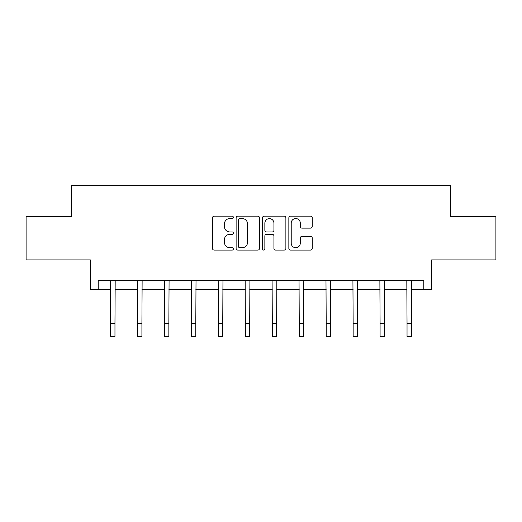 <?xml version="1.0" encoding="UTF-8"?>
<svg xmlns="http://www.w3.org/2000/svg" width="522" height="522" viewBox="0 0 522 522"><rect width="100%" height="100%" fill="white"/><g stroke="black" fill="none" stroke-linecap="round" stroke-linejoin="round"><path stroke-width="0.78" d="M233.367 217.367A1.188 1.188 0 0 0 232.179 216.18L214.164 216.18A1.696 1.696 0 0 0 212.467 217.876L212.467 248.387A1.696 1.696 0 0 0 214.164 250.084L232.179 250.084A1.188 1.188 0 0 0 233.367 248.896A1.188 1.188 0 0 0 232.179 247.709L229.85 247.709A5.422 5.422 0 0 1 224.421 242.286L224.421 239.742A5.422 5.422 0 0 1 229.85 234.319L232.179 234.319A1.188 1.188 0 0 0 233.367 233.132A1.188 1.188 0 0 0 232.179 231.944L229.85 231.944A5.422 5.422 0 0 1 224.421 226.522L224.421 223.977A5.422 5.422 0 0 1 229.85 218.548L232.179 218.548A1.188 1.188 0 0 0 233.367 217.367M98.208 289.266L98.208 280.627L423.792 280.627L423.792 289.266L431.648 289.266L431.648 259.904L495.9 259.904L495.9 216.721L450.734 216.721L450.734 185.636L71.266 185.636L71.266 216.721L26.1 216.721L26.1 259.904L90.352 259.904L90.352 289.266L110.644 289.266M310.544 228.127A1.696 1.696 0 0 0 312.241 226.437L312.241 217.876A1.696 1.696 0 0 0 310.544 216.18L290.539 216.18A1.696 1.696 0 0 0 288.849 217.876L288.849 248.387A1.696 1.696 0 0 0 290.539 250.084L310.544 250.084A1.696 1.696 0 0 0 312.241 248.387L312.241 238.045A1.696 1.696 0 0 0 310.544 236.355L301.984 236.355A1.696 1.696 0 0 0 300.287 238.045L300.287 243.174A4.535 4.535 0 0 1 295.752 247.709A4.535 4.535 0 0 1 291.217 243.174L291.217 223.083A4.535 4.535 0 0 1 295.752 218.548A4.535 4.535 0 0 1 300.287 223.083L300.287 226.437A1.696 1.696 0 0 0 301.984 228.127L310.544 228.127M259.519 217.876A1.696 1.696 0 0 0 257.822 216.18L237.817 216.18A1.696 1.696 0 0 0 236.12 217.876L236.12 248.387A1.696 1.696 0 0 0 237.817 250.084L257.822 250.084A1.696 1.696 0 0 0 259.519 248.387L259.519 217.876M264.178 216.18L284.183 216.18A1.696 1.696 0 0 1 285.88 217.876L285.88 248.387A1.696 1.696 0 0 1 284.183 250.084L275.623 250.084A1.696 1.696 0 0 1 273.926 248.387L273.926 236.016A1.696 1.696 0 0 0 272.23 234.319L266.553 234.319A1.696 1.696 0 0 0 264.856 236.016L264.856 248.896A1.188 1.188 0 0 1 263.669 250.084A1.188 1.188 0 0 1 262.481 248.896L262.481 217.876A1.696 1.696 0 0 1 264.178 216.18M114.964 289.266L137.593 289.266M141.912 289.266L164.534 289.266M168.854 289.266L191.483 289.266M195.796 289.266L218.424 289.266M222.744 289.266L245.366 289.266M249.686 289.266L272.314 289.266M276.634 289.266L299.256 289.266M303.576 289.266L326.204 289.266M330.517 289.266L353.146 289.266M357.466 289.266L380.088 289.266M384.407 289.266L407.036 289.266M411.356 289.266L423.792 289.266M239.683 218.548A1.188 1.188 0 0 0 238.495 219.736L238.495 246.528A1.188 1.188 0 0 0 239.683 247.709L242.136 247.709A5.422 5.422 0 0 0 247.565 242.286L247.565 223.977A5.422 5.422 0 0 0 242.136 218.548L239.683 218.548M273.926 223.168A4.535 4.535 0 0 0 269.391 218.633A4.535 4.535 0 0 0 264.856 223.168L264.856 230.248A1.696 1.696 0 0 0 266.553 231.944L272.23 231.944A1.696 1.696 0 0 0 273.926 230.248L273.926 223.168M110.429 280.627L110.644 323.412L114.964 323.412L115.186 280.627M110.644 323.412L110.644 336.364L114.964 336.364L114.964 323.412M137.371 280.627L137.593 323.412L141.912 323.412L142.128 280.627M137.593 323.412L137.593 336.364L141.912 336.364L141.912 323.412M164.319 280.627L164.534 323.412L168.854 323.412L169.076 280.627M164.534 323.412L164.534 336.364L168.854 336.364L168.854 323.412M191.261 280.627L191.483 323.412L195.796 323.412L196.018 280.627M191.483 323.412L191.483 336.364L195.796 336.364L195.796 323.412M218.203 280.627L218.424 323.412L222.744 323.412L222.959 280.627M218.424 323.412L218.424 336.364L222.744 336.364L222.744 323.412M245.151 280.627L245.366 323.412L249.686 323.412L249.907 280.627M245.366 323.412L245.366 336.364L249.686 336.364L249.686 323.412M272.092 280.627L272.314 323.412L276.634 323.412L276.849 280.627M272.314 323.412L272.314 336.364L276.634 336.364L276.634 323.412M299.041 280.627L299.256 323.412L303.576 323.412L303.797 280.627M299.256 323.412L299.256 336.364L303.576 336.364L303.576 323.412M325.982 280.627L326.204 323.412L330.517 323.412L330.739 280.627M326.204 323.412L326.204 336.364L330.517 336.364L330.517 323.412M352.924 280.627L353.146 323.412L357.466 323.412L357.681 280.627M353.146 323.412L353.146 336.364L357.466 336.364L357.466 323.412M379.872 280.627L380.088 323.412L384.407 323.412L384.629 280.627M380.088 323.412L380.088 336.364L384.407 336.364L384.407 323.412M406.814 280.627L407.036 323.412L411.356 323.412L411.571 280.627M407.036 323.412L407.036 336.364L411.356 336.364L411.356 323.412"/></g></svg>
